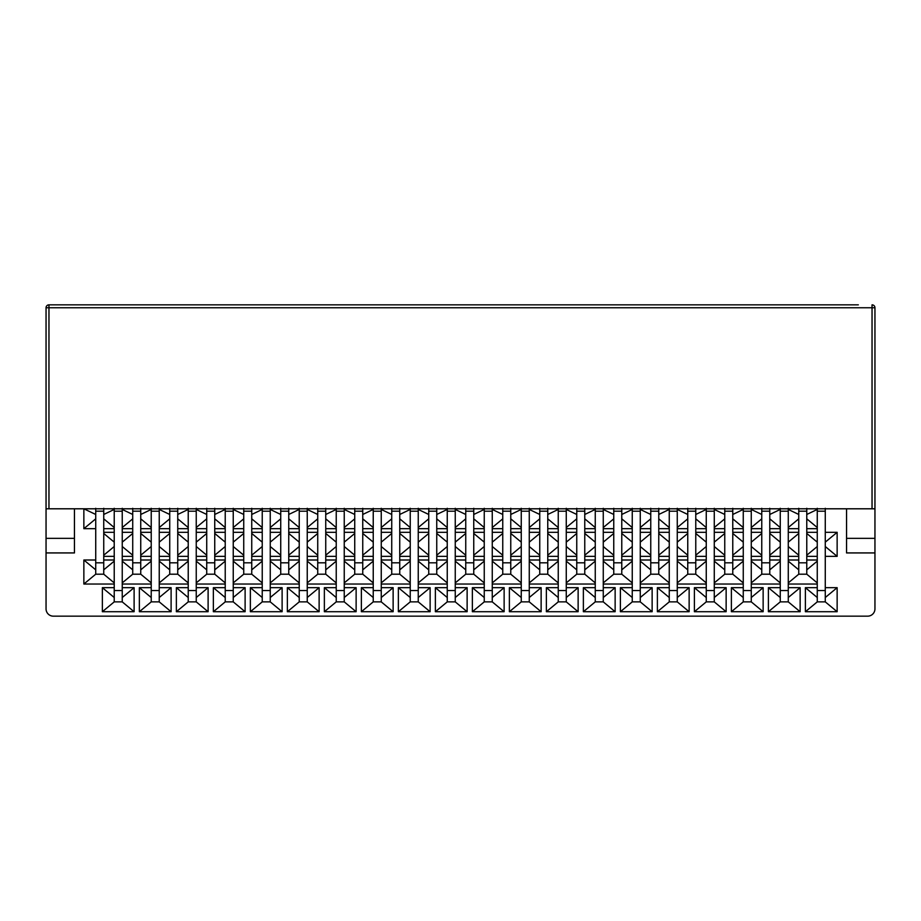 <?xml version="1.0" encoding="UTF-8"?>
<svg xmlns="http://www.w3.org/2000/svg" width="921" height="921" viewBox="0 0 921 921"><rect width="100%" height="100%" fill="white"/><g stroke="black" fill="none" stroke-linecap="round" stroke-linejoin="round"><path stroke-width="1.38" d="M159.241 508.288L159.241 601.874L151.228 601.874L159.241 601.874L171.11 611.717L171.11 587.679L159.241 587.679M233.243 508.288L233.243 601.874L225.231 601.874L233.243 601.874L245.113 611.717L245.113 587.679L233.243 587.679M307.246 508.288L307.246 601.874L299.233 601.874L307.246 601.874L319.127 611.717L319.127 587.679L307.246 587.679M381.248 508.288L381.248 601.874L373.235 601.874L381.248 601.874L393.129 611.717L393.129 587.679L381.248 587.679M455.25 508.288L455.25 601.874L447.249 601.874L455.25 601.874L467.131 611.717L467.131 587.679L455.25 587.679M529.264 508.288L529.264 601.874L521.251 601.874L529.264 601.874L541.134 611.717L541.134 587.679L529.264 587.679M603.267 508.288L603.267 601.874L595.254 601.874L603.267 601.874L615.136 611.717L615.136 587.679L603.267 587.679M677.269 508.288L677.269 601.874L669.256 601.874L677.269 601.874L689.138 611.717L689.138 587.679L677.269 587.679M751.271 508.288L751.271 601.874L743.259 601.874L751.271 601.874L763.141 611.717L763.141 587.679L751.271 587.679M825.274 508.288L825.274 601.874L817.261 601.874L825.274 601.874L837.143 611.717L837.143 587.679L825.274 587.679M788.272 508.288L788.272 601.874L780.26 601.874L788.272 601.874L800.142 611.717L800.142 587.679L788.272 587.679M714.27 508.288L714.27 601.874L706.257 601.874L714.27 601.874L726.139 611.717L726.139 587.679L714.27 587.679M640.268 508.288L640.268 601.874L632.255 601.874L640.268 601.874L652.137 611.717L652.137 587.679L640.268 587.679M566.265 508.288L566.265 601.874L558.253 601.874L566.265 601.874L578.135 611.717L578.135 587.679L566.265 587.679M492.263 508.288L492.263 601.874L484.25 601.874L492.263 601.874L504.132 611.717L504.132 587.679L492.263 587.679M418.249 508.288L418.249 601.874L410.236 601.874L418.249 601.874L430.13 611.717L430.13 587.679L418.249 587.679M344.247 508.288L344.247 601.874L336.234 601.874L344.247 601.874L356.128 611.717L356.128 587.679L344.247 587.679M270.244 508.288L270.244 601.874L262.232 601.874L270.244 601.874L282.114 611.717L282.114 587.679L270.244 587.679M196.242 508.288L196.242 601.874L188.229 601.874L196.242 601.874L208.111 611.717L208.111 587.679L196.242 587.679M122.24 508.288L122.24 601.874L114.227 601.874L122.24 601.874L134.109 611.717L134.109 587.679L122.24 587.679M95.726 560.003L83.857 560.003L83.857 584.029L114.227 584.029M114.227 560.003L103.739 560.003M151.228 560.003L140.74 560.003M132.728 560.003L122.24 560.003M122.24 584.029L151.228 584.029M188.229 560.003L177.741 560.003M169.729 560.003L159.241 560.003M159.241 584.029L188.229 584.029M225.231 560.003L214.743 560.003M206.73 560.003L196.242 560.003M196.242 584.029L225.231 584.029M262.232 560.003L251.744 560.003M243.731 560.003L233.243 560.003M233.243 584.029L262.232 584.029M299.233 560.003L288.745 560.003M280.732 560.003L270.244 560.003M270.244 584.029L299.233 584.029M336.234 560.003L325.746 560.003M317.733 560.003L307.246 560.003M307.246 584.029L336.234 584.029M373.235 560.003L362.747 560.003M354.735 560.003L344.247 560.003M344.247 584.029L373.235 584.029M410.236 560.003L399.749 560.003M391.736 560.003L381.248 560.003M381.248 584.029L410.236 584.029M447.249 560.003L436.75 560.003M428.737 560.003L418.249 560.003M418.249 584.029L447.249 584.029M484.25 560.003L473.751 560.003M465.75 560.003L455.25 560.003M455.25 584.029L484.25 584.029M521.251 560.003L510.764 560.003M502.751 560.003L492.263 560.003M492.263 584.029L521.251 584.029M558.253 560.003L547.765 560.003M539.752 560.003L529.264 560.003M529.264 584.029L558.253 584.029M595.254 560.003L584.766 560.003M576.753 560.003L566.265 560.003M566.265 584.029L595.254 584.029M632.255 560.003L621.767 560.003M613.754 560.003L603.267 560.003M603.267 584.029L632.255 584.029M669.256 560.003L658.768 560.003M650.756 560.003L640.268 560.003M640.268 584.029L669.256 584.029M706.257 560.003L695.769 560.003M687.757 560.003L677.269 560.003M677.269 584.029L706.257 584.029M743.259 560.003L732.771 560.003M724.758 560.003L714.27 560.003M714.27 584.029L743.259 584.029M780.26 560.003L769.772 560.003M761.759 560.003L751.271 560.003M751.271 584.029L780.26 584.029M817.261 560.003L806.773 560.003M798.76 560.003L788.272 560.003M788.272 584.029L817.261 584.029M817.261 587.679L805.391 587.679L805.391 611.717L837.143 611.717M780.26 587.679L768.39 587.679L768.39 611.717L800.142 611.717M743.259 587.679L731.389 587.679L731.389 611.717L763.141 611.717M706.257 587.679L694.388 587.679L694.388 611.717L726.139 611.717M669.256 587.679L657.387 587.679L657.387 611.717L689.138 611.717M632.255 587.679L620.386 587.679L620.386 611.717L652.137 611.717M595.254 587.679L583.373 587.679L583.373 611.717L615.136 611.717M558.253 587.679L546.372 587.679L546.372 611.717L578.135 611.717M521.251 587.679L509.371 587.679L509.371 611.717L541.134 611.717M484.25 587.679L472.369 587.679L472.369 611.717L504.132 611.717M447.249 587.679L435.368 587.679L435.368 611.717L467.131 611.717M410.236 587.679L398.367 587.679L398.367 611.717L430.13 611.717M373.235 587.679L361.366 587.679L361.366 611.717L393.129 611.717M336.234 587.679L324.365 587.679L324.365 611.717L356.128 611.717M299.233 587.679L287.364 587.679L287.364 611.717L319.127 611.717M262.232 587.679L250.362 587.679L250.362 611.717L282.114 611.717M225.231 587.679L213.361 587.679L213.361 611.717L245.113 611.717M188.229 587.679L176.36 587.679L176.36 611.717L208.111 611.717M151.228 587.679L139.359 587.679L139.359 611.717L171.11 611.717M114.227 587.679L102.358 587.679L102.358 611.717L134.109 611.717M825.274 556.353L837.143 556.353L837.143 532.315L825.274 532.315M817.261 532.315L806.773 532.315M806.773 556.353L817.261 556.353M798.76 532.315L788.272 532.315M780.26 532.315L769.772 532.315M769.772 556.353L780.26 556.353M788.272 556.353L798.76 556.353M761.759 532.315L751.271 532.315M743.259 532.315L732.771 532.315M732.771 556.353L743.259 556.353M751.271 556.353L761.759 556.353M724.758 532.315L714.27 532.315M706.257 532.315L695.769 532.315M695.769 556.353L706.257 556.353M714.27 556.353L724.758 556.353M687.757 532.315L677.269 532.315M669.256 532.315L658.768 532.315M658.768 556.353L669.256 556.353M677.269 556.353L687.757 556.353M650.756 532.315L640.268 532.315M632.255 532.315L621.767 532.315M621.767 556.353L632.255 556.353M640.268 556.353L650.756 556.353M613.754 532.315L603.267 532.315M595.254 532.315L584.766 532.315M584.766 556.353L595.254 556.353M603.267 556.353L613.754 556.353M576.753 532.315L566.265 532.315M558.253 532.315L547.765 532.315M547.765 556.353L558.253 556.353M566.265 556.353L576.753 556.353M539.752 532.315L529.264 532.315M521.251 532.315L510.764 532.315M510.764 556.353L521.251 556.353M529.264 556.353L539.752 556.353M502.751 532.315L492.263 532.315M484.25 532.315L473.751 532.315M473.751 556.353L484.25 556.353M492.263 556.353L502.751 556.353M465.75 532.315L455.25 532.315M447.249 532.315L436.75 532.315M436.75 556.353L447.249 556.353M455.25 556.353L465.75 556.353M428.737 532.315L418.249 532.315M410.236 532.315L399.749 532.315M399.749 556.353L410.236 556.353M418.249 556.353L428.737 556.353M391.736 532.315L381.248 532.315M373.235 532.315L362.747 532.315M362.747 556.353L373.235 556.353M381.248 556.353L391.736 556.353M354.735 532.315L344.247 532.315M336.234 532.315L325.746 532.315M325.746 556.353L336.234 556.353M344.247 556.353L354.735 556.353M317.733 532.315L307.246 532.315M299.233 532.315L288.745 532.315M288.745 556.353L299.233 556.353M307.246 556.353L317.733 556.353M280.732 532.315L270.244 532.315M262.232 532.315L251.744 532.315M251.744 556.353L262.232 556.353M270.244 556.353L280.732 556.353M243.731 532.315L233.243 532.315M225.231 532.315L214.743 532.315M214.743 556.353L225.231 556.353M233.243 556.353L243.731 556.353M206.73 532.315L196.242 532.315M188.229 532.315L177.741 532.315M177.741 556.353L188.229 556.353M196.242 556.353L206.73 556.353M169.729 532.315L159.241 532.315M151.228 532.315L140.74 532.315M140.74 556.353L151.228 556.353M159.241 556.353L169.729 556.353M132.728 532.315L122.24 532.315M114.227 532.315L103.739 532.315M103.739 556.353L114.227 556.353M122.24 556.353L132.728 556.353M46.05 552.934L46.05 538.359L74.451 538.359L74.451 552.934L46.05 552.934L46.05 608.873A7.287 7.287 0 0 0 53.337 616.161L867.663 616.161A7.287 7.287 0 0 0 874.95 608.873L874.95 508.795L46.05 508.795L46.05 307.764A2.913 2.913 0 0 1 48.963 304.839L858.337 304.839M788.272 528.677L798.76 528.677M806.773 528.677L817.261 528.677M751.271 528.677L761.759 528.677M769.772 528.677L780.26 528.677M714.27 528.677L724.758 528.677M732.771 528.677L743.259 528.677M677.269 528.677L687.757 528.677M695.769 528.677L706.257 528.677M640.268 528.677L650.756 528.677M658.768 528.677L669.256 528.677M603.267 528.677L613.754 528.677M621.767 528.677L632.255 528.677M566.265 528.677L576.753 528.677M584.766 528.677L595.254 528.677M529.264 528.677L539.752 528.677M547.765 528.677L558.253 528.677M492.263 528.677L502.751 528.677M510.764 528.677L521.251 528.677M455.25 528.677L465.75 528.677M473.751 528.677L484.25 528.677M418.249 528.677L428.737 528.677M436.75 528.677L447.249 528.677M381.248 528.677L391.736 528.677M399.749 528.677L410.236 528.677M344.247 528.677L354.735 528.677M362.747 528.677L373.235 528.677M307.246 528.677L317.733 528.677M325.746 528.677L336.234 528.677M270.244 528.677L280.732 528.677M288.745 528.677L299.233 528.677M233.243 528.677L243.731 528.677M251.744 528.677L262.232 528.677M196.242 528.677L206.73 528.677M214.743 528.677L225.231 528.677M159.241 528.677L169.729 528.677M177.741 528.677L188.229 528.677M122.24 528.677L132.728 528.677M140.74 528.677L151.228 528.677M95.726 514.471L83.857 508.795L83.857 528.677L95.726 528.677M103.739 528.677L114.227 528.677M46.05 538.359L46.05 508.795M56.826 304.839L48.963 304.839A2.913 2.913 0 0 0 46.05 307.764L48.963 307.764L48.963 508.795M74.67 304.839L856.231 304.839M872.037 508.795L872.037 307.764L874.95 307.764L874.95 508.795M874.95 307.764A2.913 2.913 0 0 0 872.037 304.839A2.913 2.913 0 0 1 874.95 307.764M846.549 508.795L846.549 552.934L874.95 552.934M846.549 538.359L874.95 538.359M74.451 538.359L74.451 508.795M825.274 597.51L837.143 587.679M825.274 590.545L817.261 590.545L817.261 601.874L805.391 611.717M817.261 597.51L805.391 587.679M788.272 597.51L800.142 587.679M788.272 590.545L780.26 590.545L780.26 601.874L768.39 611.717M780.26 597.51L768.39 587.679M751.271 597.51L763.141 587.679M751.271 590.545L743.259 590.545L743.259 601.874L731.389 611.717M743.259 597.51L731.389 587.679M714.27 597.51L726.139 587.679M714.27 590.545L706.257 590.545L706.257 601.874L694.388 611.717M706.257 597.51L694.388 587.679M677.269 597.51L689.138 587.679M677.269 590.545L669.256 590.545L669.256 601.874L657.387 611.717M669.256 597.51L657.387 587.679M640.268 597.51L652.137 587.679M640.268 590.545L632.255 590.545L632.255 601.874L620.386 611.717M632.255 597.51L620.386 587.679M603.267 597.51L615.136 587.679M603.267 590.545L595.254 590.545L595.254 601.874L583.373 611.717M595.254 597.51L583.373 587.679M566.265 597.51L578.135 587.679M566.265 590.545L558.253 590.545L558.253 601.874L546.372 611.717M558.253 597.51L546.372 587.679M529.264 597.51L541.134 587.679M529.264 590.545L521.251 590.545L521.251 601.874L509.371 611.717M521.251 597.51L509.371 587.679M492.263 597.51L504.132 587.679M492.263 590.545L484.25 590.545L484.25 601.874L472.369 611.717M484.25 597.51L472.369 587.679M455.25 597.51L467.131 587.679M455.25 590.545L447.249 590.545L447.249 601.874L435.368 611.717M447.249 597.51L435.368 587.679M418.249 597.51L430.13 587.679M418.249 590.545L410.236 590.545L410.236 601.874L398.367 611.717M410.236 597.51L398.367 587.679M381.248 597.51L393.129 587.679M381.248 590.545L373.235 590.545L373.235 601.874L361.366 611.717M373.235 597.51L361.366 587.679M344.247 597.51L356.128 587.679M344.247 590.545L336.234 590.545L336.234 601.874L324.365 611.717M336.234 597.51L324.365 587.679M307.246 597.51L319.127 587.679M307.246 590.545L299.233 590.545L299.233 601.874L287.364 611.717M299.233 597.51L287.364 587.679M270.244 597.51L282.114 587.679M270.244 590.545L262.232 590.545L262.232 601.874L250.362 611.717M262.232 597.51L250.362 587.679M233.243 597.51L245.113 587.679M233.243 590.545L225.231 590.545L225.231 601.874L213.361 611.717M225.231 597.51L213.361 587.679M196.242 597.51L208.111 587.679M196.242 590.545L188.229 590.545L188.229 601.874L176.36 611.717M188.229 597.51L176.36 587.679M159.241 597.51L171.11 587.679M159.241 590.545L151.228 590.545L151.228 601.874L139.359 611.717M151.228 597.51L139.359 587.679M122.24 597.51L134.109 587.679M122.24 590.545L114.227 590.545L114.227 601.874L102.358 611.717M114.227 597.51L102.358 587.679M825.274 542.147L837.143 532.315M825.274 546.521L837.143 556.353M817.261 546.521L806.773 555.213M817.261 542.147L806.773 533.466M788.272 542.147L798.76 533.466M788.272 546.521L798.76 555.213M780.26 546.521L769.772 555.213M780.26 542.147L769.772 533.466M751.271 542.147L761.759 533.466M751.271 546.521L761.759 555.213M743.259 546.521L732.771 555.213M743.259 542.147L732.771 533.466M714.27 542.147L724.758 533.466M714.27 546.521L724.758 555.213M706.257 546.521L695.769 555.213M706.257 542.147L695.769 533.466M677.269 542.147L687.757 533.466M677.269 546.521L687.757 555.213M669.256 546.521L658.768 555.213M669.256 542.147L658.768 533.466M640.268 542.147L650.756 533.466M640.268 546.521L650.756 555.213M632.255 546.521L621.767 555.213M632.255 542.147L621.767 533.466M603.267 542.147L613.754 533.466M603.267 546.521L613.754 555.213M595.254 546.521L584.766 555.213M595.254 542.147L584.766 533.466M566.265 542.147L576.753 533.466M566.265 546.521L576.753 555.213M558.253 546.521L547.765 555.213M558.253 542.147L547.765 533.466M529.264 542.147L539.752 533.466M529.264 546.521L539.752 555.213M521.251 546.521L510.764 555.213M521.251 542.147L510.764 533.466M492.263 542.147L502.751 533.466M492.263 546.521L502.751 555.213M484.25 546.521L473.751 555.213M484.25 542.147L473.751 533.466M455.25 542.147L465.75 533.466M455.25 546.521L465.75 555.213M447.249 546.521L436.75 555.213M447.249 542.147L436.75 533.466M418.249 542.147L428.737 533.466M418.249 546.521L428.737 555.213M410.236 546.521L399.749 555.213M410.236 542.147L399.749 533.466M381.248 542.147L391.736 533.466M381.248 546.521L391.736 555.213M373.235 546.521L362.747 555.213M373.235 542.147L362.747 533.466M344.247 542.147L354.735 533.466M344.247 546.521L354.735 555.213M336.234 546.521L325.746 555.213M336.234 542.147L325.746 533.466M307.246 542.147L317.733 533.466M307.246 546.521L317.733 555.213M299.233 546.521L288.745 555.213M299.233 542.147L288.745 533.466M270.244 542.147L280.732 533.466M270.244 546.521L280.732 555.213M262.232 546.521L251.744 555.213M262.232 542.147L251.744 533.466M233.243 542.147L243.731 533.466M233.243 546.521L243.731 555.213M225.231 546.521L214.743 555.213M225.231 542.147L214.743 533.466M196.242 542.147L206.73 533.466M196.242 546.521L206.73 555.213M188.229 546.521L177.741 555.213M188.229 542.147L177.741 533.466M159.241 542.147L169.729 533.466M159.241 546.521L169.729 555.213M151.228 546.521L140.74 555.213M151.228 542.147L140.74 533.466M122.24 542.147L132.728 533.466M122.24 546.521L132.728 555.213M114.227 546.521L103.739 555.213M114.227 542.147L103.739 533.466M788.272 561.142L798.76 569.834M788.272 582.889L798.76 574.197L806.773 574.197L817.261 582.889M817.261 561.142L806.773 569.834M751.271 561.142L761.759 569.834M751.271 582.889L761.759 574.197L769.772 574.197L780.26 582.889M780.26 561.142L769.772 569.834M714.27 561.142L724.758 569.834M714.27 582.889L724.758 574.197L732.771 574.197L743.259 582.889M743.259 561.142L732.771 569.834M677.269 561.142L687.757 569.834M677.269 582.889L687.757 574.197L695.769 574.197L706.257 582.889M706.257 561.142L695.769 569.834M640.268 561.142L650.756 569.834M640.268 582.889L650.756 574.197L658.768 574.197L669.256 582.889M669.256 561.142L658.768 569.834M603.267 561.142L613.754 569.834M603.267 582.889L613.754 574.197L621.767 574.197L632.255 582.889M632.255 561.142L621.767 569.834M566.265 561.142L576.753 569.834M566.265 582.889L576.753 574.197L584.766 574.197L595.254 582.889M595.254 561.142L584.766 569.834M529.264 561.142L539.752 569.834M529.264 582.889L539.752 574.197L547.765 574.197L558.253 582.889M558.253 561.142L547.765 569.834M492.263 561.142L502.751 569.834M492.263 582.889L502.751 574.197L510.764 574.197L521.251 582.889M521.251 561.142L510.764 569.834M455.25 561.142L465.75 569.834M455.25 582.889L465.75 574.197L473.751 574.197L484.25 582.889M484.25 561.142L473.751 569.834M418.249 561.142L428.737 569.834M418.249 582.889L428.737 574.197L436.75 574.197L447.249 582.889M447.249 561.142L436.75 569.834M381.248 561.142L391.736 569.834M381.248 582.889L391.736 574.197L399.749 574.197L410.236 582.889M410.236 561.142L399.749 569.834M344.247 561.142L354.735 569.834M344.247 582.889L354.735 574.197L362.747 574.197L373.235 582.889M373.235 561.142L362.747 569.834M307.246 561.142L317.733 569.834M307.246 582.889L317.733 574.197L325.746 574.197L336.234 582.889M336.234 561.142L325.746 569.834M270.244 561.142L280.732 569.834M270.244 582.889L280.732 574.197L288.745 574.197L299.233 582.889M299.233 561.142L288.745 569.834M233.243 561.142L243.731 569.834M233.243 582.889L243.731 574.197L251.744 574.197L262.232 582.889M262.232 561.142L251.744 569.834M196.242 561.142L206.73 569.834M196.242 582.889L206.73 574.197L214.743 574.197L225.231 582.889M225.231 561.142L214.743 569.834M159.241 561.142L169.729 569.834M159.241 582.889L169.729 574.197L177.741 574.197L188.229 582.889M188.229 561.142L177.741 569.834M122.24 561.142L132.728 569.834M122.24 582.889L132.728 574.197L140.74 574.197L151.228 582.889M151.228 561.142L140.74 569.834M83.857 560.003L95.726 569.834M83.857 584.029L95.726 574.197L103.739 574.197L114.227 582.889M114.227 561.142L103.739 569.834M806.773 518.845L817.261 527.526M798.76 518.845L788.272 527.526M798.76 514.471L788.272 509.451M806.773 514.471L817.261 509.451M769.772 518.845L780.26 527.526M761.759 518.845L751.271 527.526M761.759 514.471L751.271 509.451M769.772 514.471L780.26 509.451M732.771 518.845L743.259 527.526M724.758 518.845L714.27 527.526M724.758 514.471L714.27 509.451M732.771 514.471L743.259 509.451M695.769 518.845L706.257 527.526M687.757 518.845L677.269 527.526M687.757 514.471L677.269 509.451M695.769 514.471L706.257 509.451M658.768 518.845L669.256 527.526M650.756 518.845L640.268 527.526M650.756 514.471L640.268 509.451M658.768 514.471L669.256 509.451M621.767 518.845L632.255 527.526M613.754 518.845L603.267 527.526M613.754 514.471L603.267 509.451M621.767 514.471L632.255 509.451M584.766 518.845L595.254 527.526M576.753 518.845L566.265 527.526M576.753 514.471L566.265 509.451M584.766 514.471L595.254 509.451M547.765 518.845L558.253 527.526M539.752 518.845L529.264 527.526M539.752 514.471L529.264 509.451M547.765 514.471L558.253 509.451M510.764 518.845L521.251 527.526M502.751 518.845L492.263 527.526M502.751 514.471L492.263 509.451M510.764 514.471L521.251 509.451M473.751 518.845L484.25 527.526M465.75 518.845L455.25 527.526M465.75 514.471L455.25 509.451M473.751 514.471L484.25 509.451M436.75 518.845L447.249 527.526M428.737 518.845L418.249 527.526M428.737 514.471L418.249 509.451M436.75 514.471L447.249 509.451M399.749 518.845L410.236 527.526M391.736 518.845L381.248 527.526M391.736 514.471L381.248 509.451M399.749 514.471L410.236 509.451M362.747 518.845L373.235 527.526M354.735 518.845L344.247 527.526M354.735 514.471L344.247 509.451M362.747 514.471L373.235 509.451M325.746 518.845L336.234 527.526M317.733 518.845L307.246 527.526M317.733 514.471L307.246 509.451M325.746 514.471L336.234 509.451M288.745 518.845L299.233 527.526M280.732 518.845L270.244 527.526M280.732 514.471L270.244 509.451M288.745 514.471L299.233 509.451M251.744 518.845L262.232 527.526M243.731 518.845L233.243 527.526M243.731 514.471L233.243 509.451M251.744 514.471L262.232 509.451M214.743 518.845L225.231 527.526M206.73 518.845L196.242 527.526M206.73 514.471L196.242 509.451M214.743 514.471L225.231 509.451M177.741 518.845L188.229 527.526M169.729 518.845L159.241 527.526M169.729 514.471L159.241 509.451M177.741 514.471L188.229 509.451M140.74 518.845L151.228 527.526M132.728 518.845L122.24 527.526M132.728 514.471L122.24 509.451M140.74 514.471L151.228 509.451M103.739 518.845L114.227 527.526M95.726 518.845L83.857 528.677M103.739 514.471L114.227 509.451M817.261 508.288L817.261 511.19L825.274 511.19M817.261 590.545L817.261 511.19M821.636 601.874L825.274 601.874M798.76 508.288L798.76 511.178L806.773 511.178L806.773 574.209L798.76 574.209L798.76 562.823L806.773 562.823M806.773 508.288L806.773 511.178M798.76 511.178L798.76 562.823M780.26 508.288L780.26 511.19L788.272 511.19M780.26 590.545L780.26 511.19M784.634 601.874L788.272 601.874M761.759 508.288L761.759 511.178L769.772 511.178L769.772 574.209L761.759 574.209L761.759 562.823L769.772 562.823M769.772 508.288L769.772 511.178M761.759 511.178L761.759 562.823M743.259 508.288L743.259 511.19L751.271 511.19M743.259 590.545L743.259 511.19M747.633 601.874L751.271 601.874M724.758 508.288L724.758 511.178L732.771 511.178L732.771 574.209L724.758 574.209L724.758 562.823L732.771 562.823M732.771 508.288L732.771 511.178M724.758 511.178L724.758 562.823M706.257 508.288L706.257 511.19L714.27 511.19M706.257 590.545L706.257 511.19M710.632 601.874L714.27 601.874M687.757 508.288L687.757 511.178L695.769 511.178L695.769 574.209L687.757 574.209L687.757 562.823L695.769 562.823M695.769 508.288L695.769 511.178M687.757 511.178L687.757 562.823M669.256 508.288L669.256 511.19L677.269 511.19M669.256 590.545L669.256 511.19M673.619 601.874L677.269 601.874M650.756 508.288L650.756 511.178L658.768 511.178L658.768 574.209L650.756 574.209L650.756 562.823L658.768 562.823M658.768 508.288L658.768 511.178M650.756 511.178L650.756 562.823M632.255 508.288L632.255 511.19L640.268 511.19M632.255 590.545L632.255 511.19M636.618 601.874L640.268 601.874M613.754 508.288L613.754 511.178L621.767 511.178L621.767 574.209L613.754 574.209L613.754 562.823L621.767 562.823M621.767 508.288L621.767 511.178M613.754 511.178L613.754 562.823M595.254 508.288L595.254 511.19L603.267 511.19M595.254 590.545L595.254 511.19M599.617 601.874L603.267 601.874M558.253 508.288L558.253 511.19L566.265 511.19M558.253 590.545L558.253 511.19M562.616 601.874L566.265 601.874M576.753 508.288L576.753 511.178L584.766 511.178L584.766 574.209L576.753 574.209L576.753 562.823L584.766 562.823M584.766 508.288L584.766 511.178M576.753 511.178L576.753 562.823M539.752 508.288L539.752 511.178L547.765 511.178L547.765 574.209L539.752 574.209L539.752 562.823L547.765 562.823M547.765 508.288L547.765 511.178M539.752 511.178L539.752 562.823M521.251 508.288L521.251 511.19L529.264 511.19M521.251 590.545L521.251 511.19M525.615 601.874L529.264 601.874M502.751 508.288L502.751 511.178L510.764 511.178L510.764 574.209L502.751 574.209L502.751 562.823L510.764 562.823M510.764 508.288L510.764 511.178M502.751 511.178L502.751 562.823M484.25 508.288L484.25 511.19L492.263 511.19M484.25 590.545L484.25 511.19M488.614 601.874L492.263 601.874M465.75 508.288L465.75 511.178L473.751 511.178L473.751 574.209L465.75 574.209L465.75 562.823L473.751 562.823M473.751 508.288L473.751 511.178M465.75 511.178L465.75 562.823M447.249 508.288L447.249 511.19L455.25 511.19M447.249 590.545L447.249 511.19M451.612 601.874L455.25 601.874M410.236 508.288L410.236 511.19L418.249 511.19M410.236 590.545L410.236 511.19M414.611 601.874L418.249 601.874M428.737 508.288L428.737 511.178L436.75 511.178L436.75 574.209L428.737 574.209L428.737 562.823L436.75 562.823M436.75 508.288L436.75 511.178M428.737 511.178L428.737 562.823M391.736 508.288L391.736 511.178L399.749 511.178L399.749 574.209L391.736 574.209L391.736 562.823L399.749 562.823M399.749 508.288L399.749 511.178M391.736 511.178L391.736 562.823M373.235 508.288L373.235 511.19L381.248 511.19M373.235 590.545L373.235 511.19M377.61 601.874L381.248 601.874M354.735 508.288L354.735 511.178L362.747 511.178L362.747 574.209L354.735 574.209L354.735 562.823L362.747 562.823M362.747 508.288L362.747 511.178M354.735 511.178L354.735 562.823M336.234 508.288L336.234 511.19L344.247 511.19M336.234 590.545L336.234 511.19M340.609 601.874L344.247 601.874M299.233 508.288L299.233 511.19L307.246 511.19M299.233 590.545L299.233 511.19M303.608 601.874L307.246 601.874M317.733 508.288L317.733 511.178L325.746 511.178L325.746 574.209L317.733 574.209L317.733 562.823L325.746 562.823M325.746 508.288L325.746 511.178M317.733 511.178L317.733 562.823M280.732 508.288L280.732 511.178L288.745 511.178L288.745 574.209L280.732 574.209L280.732 562.823L288.745 562.823M288.745 508.288L288.745 511.178M280.732 511.178L280.732 562.823M262.232 508.288L262.232 511.19L270.244 511.19M262.232 590.545L262.232 511.19M266.606 601.874L270.244 601.874M225.231 508.288L225.231 511.19L233.243 511.19M225.231 590.545L225.231 511.19M229.605 601.874L233.243 601.874M188.229 508.288L188.229 511.19L196.242 511.19M188.229 590.545L188.229 511.19M192.604 601.874L196.242 601.874M151.228 508.288L151.228 511.19L159.241 511.19M151.228 590.545L151.228 511.19M155.603 601.874L159.241 601.874M114.227 508.288L114.227 511.19L122.24 511.19M114.227 590.545L114.227 511.19M118.602 601.874L122.24 601.874M243.731 508.288L243.731 511.178L251.744 511.178L251.744 574.209L243.731 574.209L243.731 562.823L251.744 562.823M251.744 508.288L251.744 511.178M243.731 511.178L243.731 562.823M206.73 508.288L206.73 511.178L214.743 511.178L214.743 574.209L206.73 574.209L206.73 562.823L214.743 562.823M214.743 508.288L214.743 511.178M206.73 511.178L206.73 562.823M169.729 508.288L169.729 511.178L177.741 511.178L177.741 574.209L169.729 574.209L169.729 562.823L177.741 562.823M177.741 508.288L177.741 511.178M169.729 511.178L169.729 562.823M132.728 508.288L132.728 511.178L140.74 511.178L140.74 574.209L132.728 574.209L132.728 562.823L140.74 562.823M140.74 508.288L140.74 511.178M132.728 511.178L132.728 562.823M95.726 508.288L95.726 511.178L103.739 511.178L103.739 574.209L95.726 574.209L95.726 562.823L103.739 562.823M103.739 508.288L103.739 511.178M95.726 511.178L95.726 562.823M872.037 304.839L872.037 307.764L48.963 307.764L48.963 304.839"/></g></svg>
